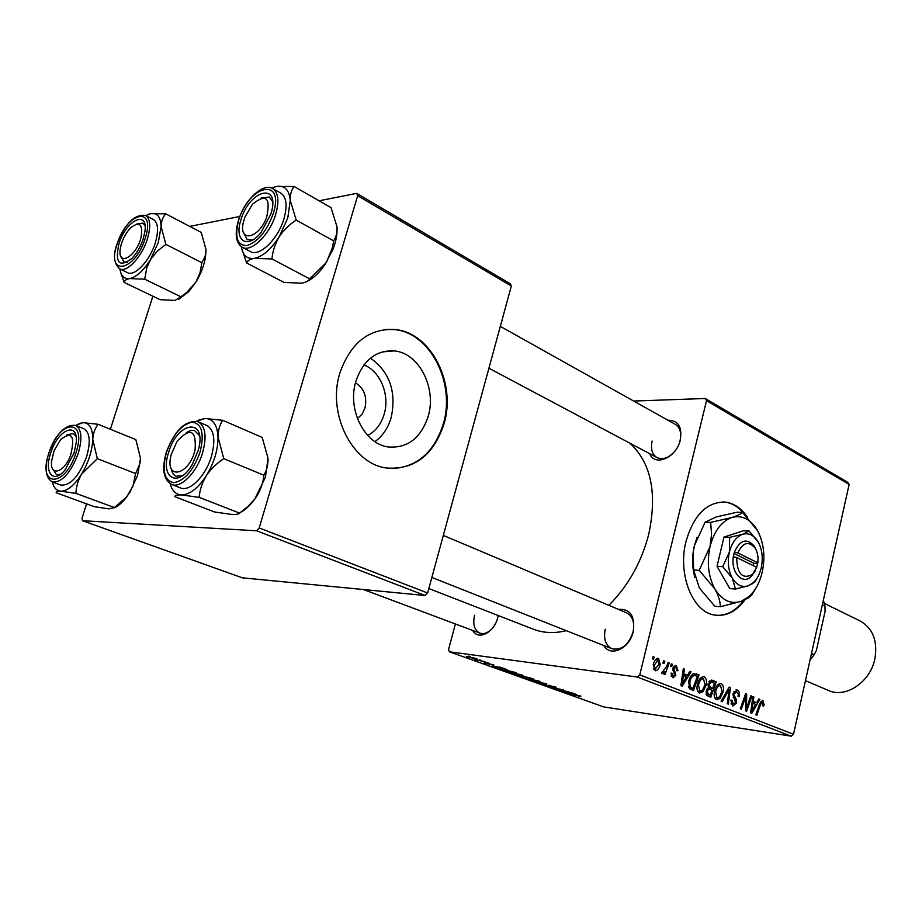 <?xml version="1.0" encoding="UTF-8"?>
<svg xmlns="http://www.w3.org/2000/svg" width="922" height="922" viewBox="0 0 922 922"><rect width="100%" height="100%" fill="white"/><g stroke="black" fill="none" stroke-linecap="round" stroke-linejoin="round"><path stroke-width="1.38" d="M363.913 364.974C380.325 371.024 390.029 394.973 384.186 414.105C381.178 424.108 375.692 431.219 367.717 435.461M357.425 418.6L362.035 414.22L364.974 408.054C367.267 396.714 364.098 388.277 355.477 382.757M355.904 381.189C346.914 409.495 364.755 444.462 388.6 447.009C407.755 448.23 420.951 438.008 428.188 416.341C436.798 388.266 419.245 353.207 394.501 350.925C376.199 349.945 363.326 360.029 355.904 381.189M374.966 441.638C382.734 435.956 388.15 427.9 391.216 417.447C396.575 391.7 389.66 371.935 370.483 358.151M339.884 373.018C326.814 413.886 352.596 464.262 386.687 468.03C414.589 469.863 433.72 455.088 444.081 423.694C456.367 383.322 431.173 332.727 395.204 329.523C369.088 328.186 350.637 342.684 339.884 373.018M392.933 468.572C417.631 466.774 434.435 451.815 443.355 423.705C455.652 383.368 430.459 332.796 394.489 329.592L385.592 329.454M747.592 517.449C741.749 508.725 734.638 503.631 726.259 502.19C707.508 501.153 694.093 514.199 686.014 541.364C677.416 574.164 692.606 612.173 714.562 615.043C726.098 616.691 736.263 611.586 745.068 599.715M716.359 615.308C726.767 615.792 735.963 610.756 743.927 600.234M498.237 615.539L497.845 617.256C494.25 632.619 478.172 640.894 472.732 630.464M474.565 615.204C472.606 624.309 474.381 630.279 479.866 633.126C483.785 634.394 487.784 632.988 491.864 628.896M667.943 420.225C678.177 420.248 682.303 426.805 680.321 439.886C676.575 457.646 654.92 467.097 649.618 453.67M652.119 441.039C650.459 448.945 652.096 454.465 657.04 457.612C662.78 460.066 668.634 458.027 674.604 451.48M679.572 442.422L680.044 440.728C681.658 432.925 680.067 427.462 675.284 424.339L500.335 326.376M618.478 609.384C630.348 608.681 635.27 616.127 633.218 631.697C629.565 648.777 610.445 657.513 603.783 645.515M605.247 629.196C603.334 638.9 605.57 645.412 611.931 648.742C621.474 650.609 628.504 645.077 633.034 632.169C634.878 622.569 632.711 616.115 626.534 612.796L443.332 535.405M630.014 443.24C651.139 462.902 657.386 493.235 648.754 534.241C641.482 562.213 628.193 585.908 608.877 605.328M488.51 662.953L486.804 662.664L488.51 662.953M480.858 660.21L479.163 659.922L480.858 660.21M521.61 674.8L522.947 675.434L520.826 675.457L509.002 672.357L521.61 674.8M507.1 669.626L491.991 666.387L500.531 667.274L507.1 669.626M529.516 677.67L533.642 679.157L521.875 677.071L517.68 675.48L529.516 677.67M546.711 683.847L539.566 683.398L545.778 683.813L532.248 680.782L546.711 683.847M580.791 696.513L567.272 693.309L580.895 696.087M568.667 691.719L557.971 689.99L562.581 689.863L551.633 687.72L563.365 689.817L558.778 689.956L568.667 691.719M637.39 677.059L449.383 651.785L603.61 706.874L791.26 736.159L637.39 677.059L639.776 674.892L793.519 734.258L791.26 736.159M576.757 694.623L562.017 691.431L570.718 692.457L576.757 694.623M555.021 686.798L556.473 687.443L554.71 687.397L550.042 685.622L550.469 686.325L549.431 686.406L542.689 684.435L555.021 686.798M538.771 680.966L540.073 681.565L537.918 681.589L526.232 678.523L538.771 680.966M493.731 665.35L484.085 662.883L493.869 664.854M513.254 671.838L516.366 672.956L504.576 670.893L500.231 669.199L513.254 671.838M475.856 658.377L476.985 658.907L475.66 658.965L466.325 656.522L475.856 658.377M485.237 661.777L474.427 659.484L485.237 661.777M470.278 656.406L468.572 656.118L470.278 656.406M455.387 623.964L448.553 649.48L449.383 651.785M705.261 398.488L847.802 482.367L849.127 484.442L706.529 400.667L705.261 398.488L633.691 401.047M671.343 663.852L672.461 664.301L671.665 666.56L670.513 666.099L671.343 663.852M663.713 660.786L664.854 661.247L664.047 663.517L662.883 663.056L663.713 660.786M704.201 676.806C706.413 678.442 707.047 681.243 706.102 685.207L703.002 691.811L699.337 693.056C697.044 691.385 696.41 688.504 697.447 684.412C698.542 679.618 700.651 677.036 703.763 676.679L702.979 676.644M689.852 671.285L691.051 671.758L682.234 686.164L680.885 685.634L683.329 668.657L684.435 669.107L683.732 673.717L687.501 675.215L689.852 671.285M712.118 680.217L716.221 681.865L710.724 697.263L706.725 695.407L706.171 691.189L708.511 687.812L707.992 684.043L712.118 680.217L711.116 680.09M729.164 687.063L730.489 687.593L728.334 704.12L727.285 703.705L729.129 689.529L722.191 701.723L721.062 701.285L729.164 687.063M764.131 704.615L763.727 705.998L762.678 705.803L762.321 702.149L760.512 704.604L756.835 715.218L755.821 714.827L759.624 703.832L762.678 700.317L764.131 704.615L763.082 704.466M750.854 695.764L751.868 696.168L746.613 711.231L745.541 710.816L745.806 696.341L741.357 709.191L740.32 708.788L745.61 693.655L746.682 694.093L746.44 708.545L750.854 695.764M706.529 400.667L639.776 674.892M849.127 484.442L793.519 734.258M758.818 698.957L759.901 699.395L751.845 713.282L750.612 712.798L752.871 696.571L753.885 696.974L753.239 701.388L756.662 702.748L758.818 698.957M737.289 690.094C739.317 691.108 739.928 693.309 739.121 696.675L738.049 696.456L738.326 694.024L736.793 691.915L734.166 693.77L734.119 695.269L736.182 699.026L736.551 702.956L732.806 706.079L730.95 700.328L732.114 700.224L733.267 704.235L735.502 702.645L733.105 693.505L737.289 690.094L735.975 689.921M721.223 683.64C723.39 685.253 724.001 688.019 723.079 691.938L720.047 698.473L716.463 699.729C714.216 698.081 713.605 695.234 714.619 691.189C715.703 686.441 717.765 683.882 720.808 683.513L720.047 683.49M677.981 670.709L676.76 670.697L675.872 667.067L673.959 668.323L675.826 675.261L673.025 677.854L670.974 673.095L672.15 673.325L673.072 676.264L674.639 675.077L672.806 668.012L676.275 665.603L677.981 670.709L676.794 670.559M695.983 673.74L699.072 674.985L693.471 690.532L689.552 688.78L688.757 681.393C689.679 677.209 691.5 674.558 694.208 673.452L694.001 673.486M658.631 658.515L660.187 664.416C659.38 668.289 657.697 670.432 655.15 670.824L653.249 664.566C654.09 660.774 655.761 658.723 658.273 658.4L657.617 658.389M668.081 662.538L669.222 662.999L664.993 674.501L663.852 674.051L664.739 671.665L662.238 673.659L661.57 672.91L666.352 667.125L668.081 662.538M653.133 656.545L654.286 657.006L653.468 659.288L652.292 658.815L653.133 656.545M256.604 530.784L82.496 520.711L242.325 577.817L425.111 595.508L256.604 530.784L259.197 527.949L427.624 592.984L425.111 595.508M152.891 296.216L110.398 429.272M86.576 503.873L82.035 518.118L82.496 520.711M356.687 193.355L510.212 283.699L511.341 285.993L357.667 195.695L356.687 193.355L319.07 200.8M239.847 216.474L189.736 226.397M357.667 195.695L259.197 527.949M511.341 285.993L427.624 592.984M566.339 630.694C554.387 633.575 543.404 633.08 533.412 629.219L428.834 588.559M744.964 514.741C739.432 507.607 732.955 503.412 725.533 502.179L722.848 501.914M750.762 696.018L751.868 696.168M744.722 696.191L745.806 696.341M743.339 700.167L744.492 700.328M745.518 693.932L746.682 694.093M745.564 703.797L746.647 703.947M745.552 708.419L746.44 708.545M758.668 699.222L759.901 699.395M752.836 696.836L753.885 696.974M752.225 701.239L753.239 701.388M752.098 702.115L756.662 702.748M753.309 708.476L755.706 704.362L752.963 703.267L751.764 711.369L753.309 708.476M750.831 711.242L751.764 711.369M751.96 703.129L752.963 703.267M760.431 701.907L762.102 702.138M762.194 700.294L762.955 700.397M733.082 693.621L734.166 693.77M732.875 695.096L734.119 695.269M734.039 698.726L736.182 699.026M735.468 702.794L736.551 702.956M731.019 700.075L732.114 700.224M730.927 700.443L732.022 700.593M730.973 703.912L733.267 704.235M728.979 687.386L730.489 687.593M727.85 689.356L729.129 689.529M721.961 691.788L723.079 691.938M714.677 697.724L720.047 698.473M719.506 696.917L722.053 691.442L720.462 685.403C718.065 685.864 716.452 687.985 715.633 691.788L716.936 697.862L719.506 696.917M714.515 691.627L715.633 691.788M717.489 685.058L719.955 685.38M709.548 680.989L716.221 681.865M710.286 695.038L712.003 690.221L709.617 689.333L708.373 689.518L707.255 691.546L708.453 694.312L710.286 695.038L706.171 694.462M706.045 693.978L708.453 694.312M706.125 691.385L707.255 691.546M706.851 689.31L708.373 689.518M712.648 688.423L714.504 683.225L711.542 682.107L709.053 684.516L710.389 687.524L712.648 688.423L708.407 687.847M708.142 687.224L710.389 687.524M707.923 684.366L709.053 684.516M708.937 681.761L711.438 682.096M672.772 668.173L673.959 668.323M672.668 669.291L673.947 669.453M674.639 675.1L675.826 675.261M670.962 673.164L672.15 673.325M671.02 675.999L673.072 676.264M674.962 665.43L676.275 665.603M689.679 671.585L691.051 671.758M683.283 668.957L684.435 669.107M682.614 673.567L683.732 673.717M682.476 674.558L687.501 675.215M683.824 681.162L686.441 676.886L683.433 675.688L682.142 684.159L683.824 681.162M681.116 684.02L682.142 684.159M682.338 675.549L683.433 675.688M692.618 674.155L699.072 674.985M693.021 688.285L697.32 676.356L694.981 675.503C692.399 675.699 690.682 677.843 689.829 681.923L690.117 686.844L693.021 688.285L688.803 687.708M688.446 686.613L690.117 686.844M688.665 681.773L689.829 681.923M704.961 685.058L706.102 685.207M697.516 691.051L703.002 691.811M702.449 690.232L705.053 684.712L703.417 678.58C700.962 679.041 699.325 681.185 698.484 685.023L699.821 691.177L702.449 690.232M697.343 684.862L698.484 685.023M700.363 678.235L702.887 678.557M658.976 664.266L660.187 664.416M655.116 669.199L659 664.14L658.054 659.968L654.389 665.027L655.116 669.199L653.202 668.957M653.179 664.877L654.389 665.027M655.519 659.679L657.755 659.956M663.598 661.097L664.854 661.247M667.966 662.849L669.222 662.999M663.875 671.562L664.739 671.665M671.228 664.151L672.461 664.301M653.018 656.856L654.286 657.006M566.73 692.468L571.064 693.402L566.73 692.468M549.593 685.761L549.431 686.406M544.13 684.412L543.98 685.011M549.028 685.242L548.832 686.014M527.741 678.419L527.557 679.134M532.029 680.252L538.413 681.185L529.424 678.88L527.845 678.892L532.029 680.252M522.152 676.932L525.817 677.578L519.916 675.849L522.152 676.932M527.188 677.82L531.176 678.523L524.445 676.529L527.188 677.82M489.121 663.54L488.96 664.14L489.133 663.54M496.831 667.447L501.268 668.392L496.831 667.447M504.841 670.732L513.877 672.311L503.389 669.603L501.845 669.579L504.841 670.732M510.569 672.253L510.373 672.991M514.891 674.12L521.276 675.042L512.183 672.703L510.638 672.737L514.891 674.12M475.821 658.366L475.66 658.965M468.376 657.179L475.522 658.527L468.376 657.179M271.794 188.123L276.346 186.498C284.587 185.115 289.22 189.748 290.257 200.408L287.756 218.041L279.124 236.908C283.584 230.166 289.278 224.553 296.204 220.093L290.257 200.408C290.096 194.611 291.375 189.967 294.083 186.486L276.346 186.498L273.131 187.512M270.861 214.065L261.076 232.413C247.361 249.897 233.819 240.815 240.919 219.909C249.47 189.69 280.507 181.715 271.183 212.982L270.861 214.065M243.385 232.194L247.223 239.732L252.674 239.939L247.223 239.732L243.385 232.194M283.964 218.756C287.56 205.664 286.535 197.147 280.876 193.182L272.739 188.584C278.375 192.537 279.378 201.077 275.747 214.204C269.892 234.557 251.084 252.882 242.244 247.28L250.484 251.614C259.359 257.238 278.167 239.029 283.964 218.756M294.083 186.486L331.033 207.646L337.003 226.789C337.291 232.517 336.184 237.219 333.649 240.907L296.204 220.093M333.649 240.907L332.381 247.822L326.353 262.505L309.7 278.882L271.967 258.944C272.635 251.291 275.021 243.95 279.124 236.908C270.976 249.436 262.689 256.604 254.23 258.402L271.967 258.944M309.7 278.882C308.559 281.014 305.816 282.443 301.482 283.158L284.08 282.443L246.623 262.977C247.442 260.765 249.977 259.232 254.23 258.402C247.084 259.232 242.786 255.348 241.345 246.727M241.599 248.214L246.623 262.977M337.003 226.789C337.475 233.404 336.173 240.826 333.096 249.044L324.786 264.891C319.127 272.958 313.169 278.49 306.899 281.498M272.601 201.607L269.385 197.078L261.122 198.034L269.385 197.078L272.601 201.607M266.689 217.027C270.826 197.619 266.112 193.332 252.547 204.177L244.952 217.016L243.558 221.499C237.68 242.959 258.805 239.351 266.689 217.027M141.043 237.45C143.129 224.219 139.706 220.969 130.774 227.676C126.279 232.321 123.029 238.153 121.013 245.171L120.183 249.516C117.647 267.115 136.491 256.512 141.043 237.45M136.617 224.081L142.806 223.147L145.019 225.706L142.806 223.147L136.617 224.081M127.305 262.182L123.951 261.952L120.92 256.397L123.951 261.952L127.305 262.182M145.86 215.61L150.609 213.639C157.27 212.567 160.762 216.889 161.096 226.593L158.284 242.532L150.528 259.485L157.282 251.176L165.856 244.388L161.096 226.593C161.269 221.315 162.802 217.062 165.706 213.823L150.609 213.639L148.43 214.33M143.187 238.959C140.536 246.808 136.733 253.331 131.788 258.54C119.088 267.876 114.812 262.931 118.961 243.673C125.968 220.22 148.35 209.259 144.904 231.549L143.187 238.959M155.23 243.12C158.849 230.673 158.215 222.79 153.317 219.459L145.526 215.437C150.39 218.745 150.989 226.651 147.347 239.121C141.896 256.927 126.683 273.027 119.595 268.821L127.478 272.647C134.612 276.865 149.813 260.857 155.23 243.12M165.706 213.823L201.25 232.413L206.055 249.77L205.168 256.374L201.872 262.689L165.856 244.388M201.872 262.689L200.051 272.601L195.925 282.04L186.924 292.274L180.931 296.792L144.708 279.193L146.817 267.737L150.528 259.485C143.452 270.699 136.491 277.061 129.633 278.559L144.708 279.193M180.931 296.792L174.973 300.434L160.128 299.685L124.193 282.455C124.412 280.542 126.222 279.239 129.633 278.559C124.205 279.205 120.978 276.012 119.941 268.982M120.644 272.301L124.193 282.455M206.055 249.77L205.468 257.319C204.004 265.686 200.823 273.915 195.925 282.04L188.745 291.629L178.614 299.373M171.146 454.742L170.87 455.964C164.9 480.95 189.425 475.279 195.084 449.821C196.444 429.952 190.439 427.105 177.082 441.258L171.146 454.742M182.544 475.683L176.148 476.248C173.555 475.141 171.907 472.571 171.204 468.514C171.907 472.571 173.555 475.141 176.148 476.248L182.544 475.683M186.348 432.66L190.497 430.551L194.277 430.32L199.486 435.518L194.277 430.32L190.497 430.551L186.348 432.66M222.721 420.305L262.217 437.431L268.025 458.315L265.398 477.285L254.806 499.009L247.822 506.57L239.559 513.105L199.198 497.373C199.717 490.078 202.033 482.944 206.182 475.936C210.723 469.194 216.589 463.432 223.792 458.649L218.03 437.109C218.076 430.459 219.632 424.858 222.721 420.305L204.995 418.484L198.703 420.121M268.025 458.315C268.141 464.861 266.758 470.508 263.876 475.256C263.208 482.471 260.822 489.478 256.719 496.255C251.833 503.746 246.554 509.048 240.873 512.171M168.645 452.379C177.646 420.593 207.531 417.47 198.276 450.27L192.318 464.4C178.465 488.752 159.76 478.334 168.645 452.379M171.665 484.465L180.482 487.911C189.632 492.175 205.744 475.994 211.403 456.482C215.713 440.174 214.192 429.836 206.816 425.48L198.138 421.769C205.468 426.114 206.954 436.475 202.598 452.84C196.893 472.444 180.77 488.718 171.665 484.465C163.459 479.728 161.65 469.102 166.225 452.575M239.559 513.105C238.729 514.153 236.205 514.626 231.998 514.499L214.607 511.998L174.581 496.578C175.076 495.425 177.381 494.884 181.496 494.918L199.198 497.373M263.876 475.256L223.792 458.649M196.559 421.25L204.995 418.484C212.994 418.657 217.338 424.869 218.03 437.109C218.018 449.982 214.077 462.925 206.182 475.936C197.942 488.36 189.702 494.688 181.496 494.918C175.837 494.561 172.068 490.838 170.19 483.727M54.006 450.904L51.528 461.53C50.007 477.077 64.39 472.525 70.66 455.111C75.247 436.037 71.858 430.885 60.518 439.644L54.006 450.904M60.264 474.404L56.415 474.553L52.715 468.975L56.415 474.553L60.264 474.404M66.649 435.034L73.276 433.455L75.961 436.118L73.276 433.455L66.649 435.034M98.124 424.293L135.857 439.61L140.501 458.372L137.585 475.406L129.795 492.44L126.383 497.085L114.409 507.573L75.938 493.374C76.111 486.828 77.99 480.431 81.585 474.162L97.329 458.672L92.753 439.379C93.11 433.421 94.897 428.384 98.124 424.293L83.084 422.633L78.877 423.647M140.501 458.372L139.96 463.547L135.603 473.574L133.033 485.848L126.706 496.946C122.591 502.34 118.442 505.959 114.282 507.803M50.71 453.048C57.798 429.352 78.67 420.501 76.192 442.86L74.071 452.921L65.22 469.644C53.464 484.649 43.749 472.871 50.71 453.048M52.37 481.964L60.748 485.064C70.36 485.848 78.981 476.397 86.599 456.736C90.852 441.696 89.93 432.36 83.833 428.73L75.569 425.422C81.632 429.041 82.507 438.388 78.22 453.486C70.556 473.217 61.935 482.713 52.37 481.964C45.489 477.942 44.291 468.353 48.774 453.186M114.409 507.573L109.05 508.886L94.251 506.674L56.138 492.728C56.058 491.68 57.66 491.172 60.933 491.207L75.938 493.374M135.603 473.574L97.329 458.672M75.639 425.445L83.084 422.633C89.503 422.818 92.73 428.396 92.753 439.379C92.188 450.916 88.466 462.51 81.585 474.162C74.44 485.283 67.548 490.965 60.933 491.207C56.599 490.93 53.764 487.865 52.439 481.987M811.498 653.491L814.161 654.689L816.373 650.54L825.098 611.286L824.96 606.088L823.358 600.187M822.332 604.809L824.96 606.088M810.023 660.129L814.161 654.689M805.459 680.632L828.325 690.417C845.578 698.68 870.506 682.038 874.932 658.619C877.767 640.859 872.846 628.308 860.168 620.99L824.337 603.414M756.305 550.319L754.3 546.158C746.785 537.803 740.17 539.785 734.431 552.082L733.255 556.646L736.69 557.522L756.766 567.399L751.199 576.527L755.118 571.075M736.69 557.522C737.035 573.784 742.245 579.465 752.34 574.602M733.347 556.692C730.593 572.274 742.521 585.274 751.199 576.527M749.09 531.003L742.602 534.299L729.671 537.353L729.371 552.151L722.744 566.661L732.31 578.117C736.666 585.182 742.003 587.729 748.341 585.758L753.251 582.716C757.031 579.189 759.693 574.233 761.226 567.871C763.197 558.386 762.264 549.892 758.426 542.367L749.09 531.003L743.374 530.772L723.954 537.1L717.028 566.304L729.798 588.605L735.502 589.043L748.341 585.758L754.738 582.059L757.861 576.769M729.671 537.353L723.954 537.1M722.744 566.661L717.028 566.304M758.426 542.367L757.527 540.88C753.389 534.864 748.41 532.674 742.602 534.299C736.275 536.719 731.872 542.666 729.371 552.151C727.331 561.878 728.311 570.534 732.31 578.117L735.502 589.043M757.7 530.876L742.544 512.39C740.873 514.003 737.312 515.721 731.884 517.507L710.655 522.382L711.577 534.138L710.055 546.55L699.199 570.338L714.953 589.066C718.457 595.462 720.255 601.363 720.336 606.745L741.3 601.282L749.206 596.361C755.406 590.576 759.751 582.508 762.229 572.159C765.421 556.842 763.912 543.081 757.7 530.876L756.167 528.329C749.482 518.579 741.38 514.972 731.884 517.507C721.477 521.322 714.204 531.003 710.055 546.55C706.678 562.512 708.303 576.688 714.953 589.066C722.168 600.545 730.95 604.625 741.3 601.282L748.215 597.986L751.753 595.105L756.651 586.841M742.544 512.39L737.024 512.217L716.198 516.965L705.123 522.175L710.655 522.382M699.199 570.338L693.667 569.969L693.137 552.854L694.37 545.743L705.123 522.175M720.336 606.745L714.827 606.273L699.337 587.959L693.667 569.969M697.136 537.157L694.37 545.743C691.857 556.669 692.042 567.284 694.923 577.575M756.605 567.33L757.815 562.846L737.773 552.912L734.431 552.082M757.815 562.846C758.495 557.072 757.573 552.117 755.06 547.991C748.583 540.73 742.821 542.378 737.773 552.912M753.239 565.67L753.793 563.273L757.492 563.492M753.793 563.273L734.004 553.5M751.395 707.209L752.41 707.358M759.405 704.454L760.512 704.604M733.14 697.101L735.214 697.389M726.202 692.249L727.539 692.422M673.002 670.79L674.743 671.02M681.715 679.814L682.833 679.963M688.63 687.282L691.431 687.662M273.258 213.604C285.186 176.425 248.721 184.757 238.648 220.346C234.407 237.092 237.15 245.506 246.889 245.586C257.93 241.933 266.723 231.272 273.258 213.604M145.111 238.579C156.371 205.076 126.833 211.841 117.129 244.042C105.627 276.761 134.773 272.082 145.111 238.579M166.444 452.391C161.834 470.393 164.22 480.489 173.613 482.679C184.388 480.927 193.194 470.773 200.039 452.206C204.557 433.732 201.976 423.717 192.318 422.161C181.646 424.385 173.025 434.458 166.444 452.391M48.935 453.059C36.857 487.438 64.943 488.441 75.938 452.909C87.786 417.585 59.262 418.899 48.935 453.059M363.487 589.55L479.866 633.126M725.533 502.179L726.259 502.19M394.489 329.592L395.204 329.523M382.342 351.881L394.501 350.925M762.321 702.149L760.443 701.884M736.413 691.8L733.912 691.465M733.589 704.339L730.985 703.97M720.462 685.403L717.523 685.011M709.249 689.287L707.047 688.988M675.549 666.975L673.325 666.698M673.279 676.322L671.032 676.033M694.981 675.503L691.684 675.088M703.417 678.58L700.397 678.189M655.346 669.257L653.214 668.992M658.054 659.968L655.542 659.656M272.739 188.584C262.851 182.36 244.365 200.489 238.464 220.416M238.383 220.692C234.568 234.061 235.859 242.924 242.244 247.28M333.096 249.044L332.381 247.822M657.04 457.612L488.914 368.224M145.526 215.437C134.439 214.111 124.931 223.654 117.002 244.076M116.933 244.284C112.899 255.083 113.786 263.266 119.595 268.821M188.745 291.629L186.924 292.274M205.468 257.319L205.168 256.374M431.865 577.46L611.931 648.742M198.138 421.769C185.334 419.959 174.707 430.171 166.271 452.414M75.569 425.422C65.185 424.327 56.277 433.536 48.82 453.071M749.206 596.361L748.215 597.986M753.251 582.716L752.617 583.764M755.06 547.991L754.3 546.158"/></g></svg>
